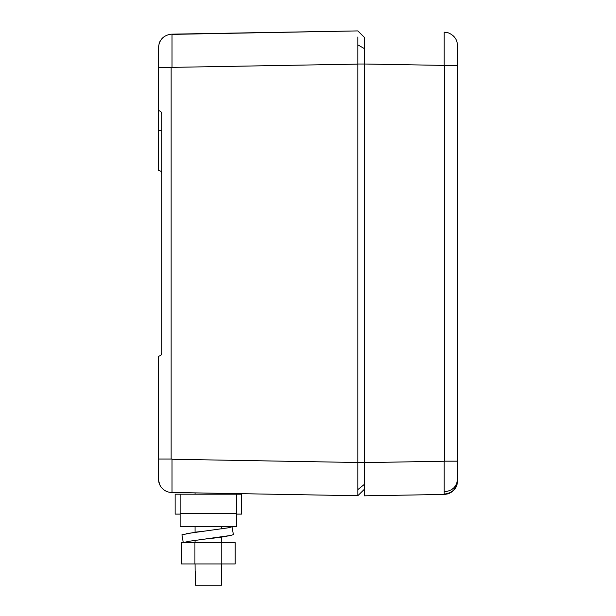 <?xml version="1.0" encoding="UTF-8"?>
<svg xmlns="http://www.w3.org/2000/svg" width="616" height="616" viewBox="0 0 616 616"><rect width="100%" height="100%" fill="white"/><g stroke="black" fill="none" stroke-linecap="round" stroke-linejoin="round"><path stroke-width="0.92" d="M357.827 37.014L357.827 493.724M444.19 480.842L444.19 461.23L444.19 494.44L364.472 495.834L364.472 462.616L357.827 462.616L357.827 495.718L364.472 489.189L357.827 495.718L364.472 489.189L364.472 477.993M357.827 495.718L171.14 492.453A13.29 13.29 0 0 1 158.528 479.348L158.528 356.325L160.892 355.324L161.561 354.354M364.472 42.342L364.472 37.445L357.827 30.915L172.018 34.157L172.018 67.614L171.14 67.614L171.14 459.02L172.018 459.02L172.018 492.469M161.846 487.98L160.892 486.763L161.846 487.98M159.798 484.861L158.582 480.434M172.018 34.38L357.827 30.915L364.472 37.445L364.472 64.01L364.472 40.525M364.472 475.067L364.472 462.616L364.472 484.292L364.472 475.067L364.472 484.292L357.827 489.612M364.472 43.913L364.472 48.641L364.472 43.913M172.018 43.882L172.018 34.157L171.14 34.173C163.51 35.328 159.305 39.694 158.528 47.286L158.528 110.518L160.892 111.511L158.582 110.518L160.892 111.511L161.846 113.844L160.892 111.511M161.846 113.844L161.846 352.999L160.892 355.324L158.528 356.325L160.892 355.324M158.528 110.518L158.582 170.316L160.892 171.302L161.846 173.635L161.561 172.28M160.892 171.302L158.528 170.309L158.528 130.453M171.163 34.173L171.995 34.157L171.163 34.173M159.798 41.773L159.059 43.728M158.528 455.963L158.528 416.108M171.995 492.469L171.14 492.453A13.29 13.29 0 0 1 158.528 479.348M180.118 514.114L175.136 514.114L175.136 494.186L241.564 494.186L241.564 514.114L236.583 514.114M221.637 494.186L180.118 494.186L236.583 494.186L221.637 494.186L221.637 493.339M195.064 492.877L195.064 494.186M221.637 526.742L221.452 528.875M195.064 526.742L195.064 532.224M195.064 540.409L195.064 542.681L221.637 542.681L221.637 537.098M195.064 563.94L195.21 585.2L221.49 585.2L221.49 571.579L221.49 585.2M221.637 563.94L221.49 571.579M195.21 571.579L195.21 585.2M194.925 542.681L235.196 542.681L235.196 563.94L181.504 563.94L181.504 542.681L194.925 542.681L194.925 563.94M231.986 526.742L233.41 534.642L230.284 535.527L188.473 541.356L183.283 542.681L195.064 542.681M221.775 542.681L221.775 563.94M236.583 513.451L180.118 513.451L180.118 526.742L236.583 526.742L180.118 526.742L236.583 526.742L236.583 494.186M180.118 513.451L180.118 494.186M230.284 535.527L220.043 537.391L203.326 539.254M195.226 540.347L194.733 540.709L195.064 540.971M205.667 530.977L195.757 532.108L181.943 534.796L183.268 542.658M232.016 526.788L228.621 527.758L186.694 533.61M457.472 45.476L457.472 70.663L457.472 45.476C457.272 39.516 454.192 35.297 448.248 32.825L444.652 32.201L448.248 32.825M364.472 488.496L364.472 495.834L444.652 494.432L448.248 493.801C454.192 491.337 457.272 487.117 457.472 481.15L457.472 69.261M444.652 65.465L444.652 461.222L364.472 462.616L364.472 64.01L444.19 65.404L444.19 32.194L444.19 65.465L457.472 65.465M448.248 493.801L444.652 494.432C452.452 493.347 456.733 488.919 457.472 481.15M444.19 484.715L444.19 491.776C452.198 490.983 456.625 486.91 457.472 479.541M444.19 32.194L444.652 32.201M364.472 48.641L364.472 40.764L364.472 48.641L357.827 44.86M357.827 462.5L172.018 459.259M357.827 30.915L364.472 37.445M357.827 64.01L364.472 64.01M171.14 67.614L158.528 67.614M171.14 459.02L158.528 459.02M158.582 110.518L158.582 130.453L161.846 130.453M357.827 64.126L172.018 67.367M444.652 494.432L444.19 494.44M444.19 494.07C452.198 493.239 456.625 488.858 457.472 480.934M444.652 461.168L457.472 461.168"/></g></svg>
